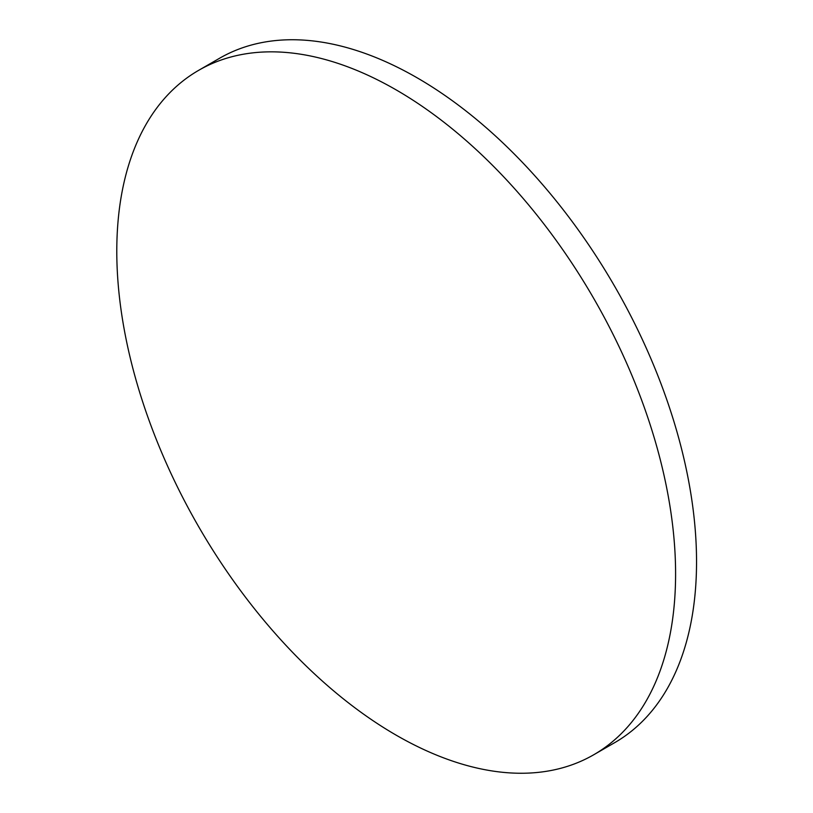 <?xml version="1.0" encoding="UTF-8"?>
<svg xmlns="http://www.w3.org/2000/svg" width="813" height="813" viewBox="0 0 813 813"><rect width="100%" height="100%" fill="white"/><g stroke="black" fill="none" stroke-linecap="round" stroke-linejoin="round"><path stroke-width="1.22" d="M675.593 573.856A395.138 228.128 60 0 1 593.754 754.749A395.138 228.128 60 0 1 396.195 735.176A395.138 228.128 60 0 1 116.787 251.237A395.138 228.128 60 0 1 198.626 70.355A395.138 228.128 60 0 1 396.195 89.918A395.138 228.128 60 0 1 675.593 573.856M198.626 70.355L219.581 58.251A395.138 228.128 60 0 1 417.15 77.824A395.138 228.128 60 0 1 675.278 426.022A395.138 228.128 60 0 1 614.709 742.645L593.754 754.749"/></g></svg>
